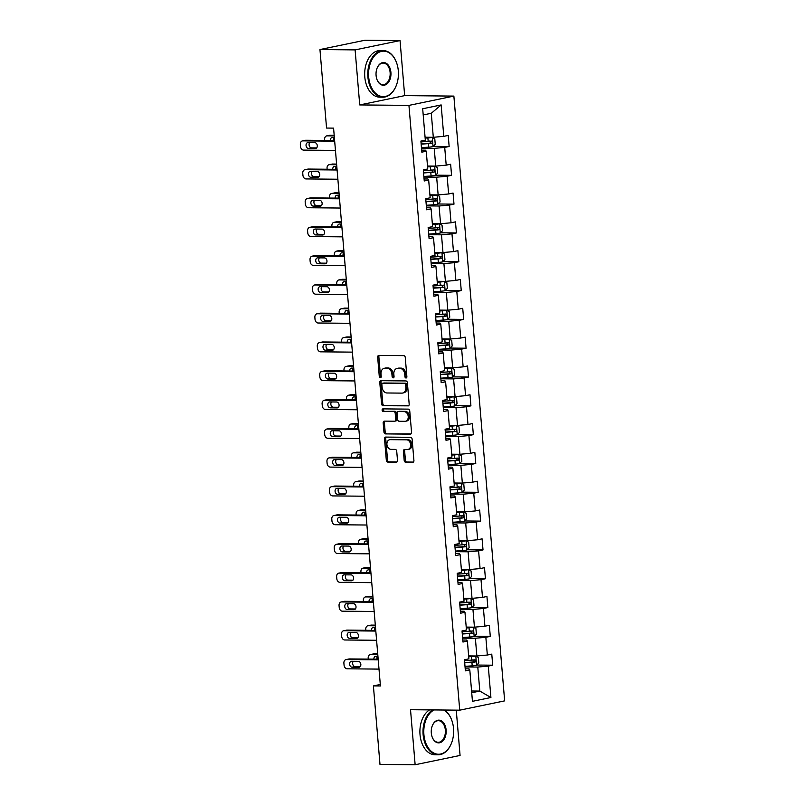 <?xml version="1.0" encoding="UTF-8"?>
<svg xmlns="http://www.w3.org/2000/svg" width="805" height="805" viewBox="0 0 805 805"><rect width="100%" height="100%" fill="white"/><g stroke="black" fill="none" stroke-linecap="round" stroke-linejoin="round"><path stroke-width="1.21" d="M406.022 377.988A1.278 0.956 -101.7 0 0 406.877 376.73L405.267 357.46A1.831 1.369 -101.7 0 0 403.728 355.639L378.893 355.397A1.831 1.369 -101.7 0 0 377.666 357.199L379.276 376.458A1.278 0.956 -101.7 0 0 381.208 376.478L381.007 373.993A5.856 4.367 -101.7 0 1 384.237 368.298A5.856 4.367 -101.7 0 1 384.931 368.227L387.004 368.247A5.856 4.367 -101.7 0 1 391.904 374.094L392.116 376.589A1.278 0.956 -101.7 0 0 394.048 376.599L393.836 374.114A5.856 4.367 -101.7 0 1 397.066 368.418A5.856 4.367 -101.7 0 1 397.771 368.348L399.833 368.368A5.856 4.367 -101.7 0 1 404.734 374.214L404.945 376.71A1.278 0.956 -101.7 0 0 406.022 377.988M404.191 460.45A1.831 1.369 -101.7 0 0 405.72 462.271L412.693 462.342A1.831 1.369 -101.7 0 0 413.921 460.541L412.12 439.148A1.831 1.369 -101.7 0 0 410.59 437.316L385.746 437.085A1.831 1.369 -101.7 0 0 384.518 438.876L386.32 460.279A1.831 1.369 -101.7 0 0 387.849 462.1L396.271 462.181A1.831 1.369 -101.7 0 0 397.499 460.38L396.724 451.223A1.831 1.369 -101.7 0 0 395.195 449.401L391.019 449.361A4.89 3.653 -101.7 0 1 386.964 444.863A4.89 3.653 -101.7 0 1 389.62 439.721A4.89 3.653 -101.7 0 1 390.204 439.661L406.555 439.812A4.89 3.653 -101.7 0 1 410.61 444.31A4.89 3.653 -101.7 0 1 407.954 449.462A4.89 3.653 -101.7 0 1 407.37 449.512L404.643 449.492A1.831 1.369 -101.7 0 0 403.416 451.293L404.191 460.45L405.408 460.198A1.831 1.369 -101.7 0 0 406.938 462.02L413.388 462.08M410.52 709.708L415.139 764.75L379.99 764.418L373.399 685.91L380.423 685.981L333.582 128.126L326.558 128.055L319.957 49.548L355.106 49.89L359.734 104.932L408.94 105.395L459.725 710.171L410.52 709.708M407.954 405.951A1.831 1.369 -101.7 0 0 409.182 404.15L407.39 382.757A1.831 1.369 -101.7 0 0 405.851 380.926L381.017 380.695A1.831 1.369 -101.7 0 0 379.789 382.496L381.58 403.889A1.831 1.369 -101.7 0 0 383.12 405.71L408.387 405.861M409.755 410.952L411.546 432.345A1.831 1.369 -101.7 0 1 410.319 434.147L385.484 433.905A1.831 1.369 -101.7 0 1 383.955 432.084L383.18 422.927A1.831 1.369 -101.7 0 1 384.408 421.126L394.48 421.216A1.831 1.369 -101.7 0 0 395.708 419.425L395.205 413.347A1.831 1.369 -101.7 0 0 393.665 411.516L383.18 411.425A1.278 0.956 -101.7 0 1 382.969 408.88L408.226 409.121A1.831 1.369 -101.7 0 1 409.755 410.952M408.94 105.395L453.869 96.097L504.655 700.873L459.725 710.171M476.791 665.041L492.7 665.192L491.775 654.113L487.337 655.029L485.848 637.298L490.285 636.373L489.349 625.294L484.922 626.21L483.433 608.479L487.86 607.564L486.934 596.475L482.497 597.401L481.008 579.66L485.445 578.745L484.509 567.666L480.082 568.582L478.593 550.851L483.02 549.926L482.094 538.847L477.657 539.763L476.168 522.032L480.605 521.117L479.669 510.028L475.242 510.944L473.753 493.213L478.19 492.298L477.254 481.209L472.827 482.135L471.338 464.394L475.765 463.479L474.839 452.4L470.402 453.316L468.913 435.586L473.35 434.66L472.414 423.581L467.987 424.497L466.498 406.767L470.925 405.851L469.999 394.762L465.562 395.678L464.072 377.948L468.51 377.032L467.574 365.953L463.147 366.869L461.657 349.129L466.085 348.213L465.159 337.134L460.722 338.05L459.232 320.32L463.67 319.394L462.734 308.315L458.307 309.231L456.817 291.501L461.245 290.585L460.319 279.496L455.882 280.422L454.392 262.682L458.83 261.766L457.894 250.687L453.467 251.603L451.977 233.873L456.405 232.947L455.479 221.868L451.042 222.784L449.552 205.054L453.99 204.138L453.054 193.049L448.627 193.965L447.137 176.235L451.565 175.319L450.639 164.23L446.201 165.156L444.712 147.416L449.15 146.5L448.214 135.421L443.786 136.337L441.15 104.932L422.685 108.756L425.322 140.161L420.894 141.076L421.82 152.155L426.258 151.239L425.493 150.183L421.659 150.143M492.7 665.192L488.273 666.107L490.909 697.512L472.444 701.336L469.808 669.931L465.381 670.847L464.445 659.768L468.882 658.852L467.393 641.112L462.956 642.038L462.03 630.949L466.457 630.033L464.968 612.303L460.541 613.219L459.605 602.13L464.042 601.214L462.553 583.484L458.115 584.4L457.19 573.321L461.617 572.405L460.128 554.665L455.7 555.581L454.765 544.502L459.202 543.586L457.713 525.856L453.275 526.772L452.35 515.683L456.787 514.767L455.298 497.037L450.86 497.953L449.935 486.874L454.362 485.948L452.873 468.218L448.445 469.134L447.51 458.055L451.947 457.139L450.458 439.399L446.02 440.325L445.095 429.236L449.522 428.32L448.033 410.59L443.605 411.506L442.67 400.417L447.107 399.501L445.618 381.771L441.18 382.687L440.255 371.608L444.682 370.682L443.193 352.952L438.765 353.868L437.829 342.789L442.267 341.873L440.778 324.133L436.34 325.059L435.414 313.97L439.842 313.054L438.353 295.324L433.925 296.24L432.989 285.151L437.427 284.235L435.938 266.505L431.5 267.421L430.574 256.342L435.002 255.427L433.513 237.686L429.085 238.602L428.149 227.523L432.587 226.608L431.098 208.877L426.66 209.793L425.734 198.704L430.162 197.789L428.673 180.058L424.245 180.974L423.309 169.895L427.747 168.97L426.258 151.239M462.634 638.124L475.373 638.244L476.862 655.984L468.631 655.904M462.795 640.025L466.628 640.056L467.393 641.112M476.862 655.984L487.337 655.029M475.373 638.244L485.848 637.298M460.208 609.315L472.948 609.435L474.437 627.165L466.216 627.085M460.369 611.206L464.203 611.237L464.968 612.303M474.437 627.165L484.922 626.21M472.948 609.435L483.433 608.479M457.793 580.496L470.533 580.616L472.022 598.346L463.791 598.266M457.954 582.387L461.788 582.428L462.553 583.484M472.022 598.346L482.497 597.401M470.533 580.616L481.008 579.66M455.368 551.677L468.108 551.797L469.597 569.527L461.376 569.457M455.529 553.568L459.363 553.609L460.128 554.665M469.597 569.527L480.082 568.582M468.108 551.797L478.593 550.851M452.953 522.858L465.693 522.978L467.182 540.719L458.951 540.638M453.114 524.759L456.948 524.79L457.713 525.856M467.182 540.719L477.657 539.763M465.693 522.978L476.168 522.032M450.528 494.049L463.267 494.169L464.757 511.9L456.536 511.819M450.689 495.94L454.523 495.981L455.298 497.037M464.757 511.9L475.242 510.944M463.267 494.169L473.753 493.213M448.113 465.23L460.852 465.35L462.342 483.081L454.111 483M448.274 467.121L452.108 467.162L452.873 468.218M462.342 483.081L472.827 482.135M460.852 465.35L471.338 464.394M445.688 436.411L458.427 436.531L459.917 454.272L451.696 454.191M445.849 438.302L449.683 438.343L450.458 439.399M459.917 454.272L470.402 453.316M458.427 436.531L468.913 435.586M443.273 407.592L456.012 407.712L457.502 425.453L449.281 425.372M443.434 409.493L447.268 409.524L448.033 410.59M457.502 425.453L467.987 424.497M456.012 407.712L466.498 406.767M440.858 378.783L453.587 378.903L455.077 396.634L446.856 396.553M441.009 380.674L444.853 380.715L445.618 381.771M455.077 396.634L465.562 395.678M453.587 378.903L464.072 377.948M438.433 349.964L451.172 350.084L452.662 367.815L444.441 367.744M438.594 351.855L442.428 351.896L443.193 352.952M452.662 367.815L463.147 366.869M451.172 350.084L461.657 349.129M436.018 321.145L448.757 321.265L450.247 339.006L442.015 338.925M436.169 323.047L440.013 323.077L440.778 324.133M450.247 339.006L460.722 338.05M448.757 321.265L459.232 320.32M433.593 292.336L446.332 292.457L447.822 310.187L439.6 310.106M433.754 294.228L437.588 294.258L438.353 295.324M447.822 310.187L458.307 309.231M446.332 292.457L456.817 291.501M431.178 263.517L443.917 263.638L445.407 281.368L437.175 281.287M431.329 265.409L435.173 265.449L435.938 266.505M445.407 281.368L455.882 280.422M443.917 263.638L454.392 262.682M428.753 234.698L441.492 234.819L442.981 252.549L434.76 252.478M428.914 236.59L432.748 236.63L433.513 237.686M442.981 252.549L453.467 251.603M441.492 234.819L451.977 233.873M426.338 205.879L439.077 206L440.566 223.74L432.335 223.659M426.489 207.781L430.333 207.811L431.098 208.877M440.566 223.74L451.042 222.784M439.077 206L449.552 205.054M423.913 177.07L436.652 177.191L438.141 194.921L429.92 194.84M424.074 178.962L427.908 179.002L428.673 180.058M438.141 194.921L448.627 193.965M436.652 177.191L447.137 176.235M421.498 148.251L434.237 148.372L435.726 166.102L427.495 166.021M435.726 166.102L446.201 165.156M434.237 148.372L444.712 147.416M441.15 104.932L431.289 113.274L433.301 137.293L425.08 137.212M433.301 137.293L443.786 136.337M359.734 104.932L404.663 95.634L400.045 40.582L355.106 49.89M400.045 40.582L364.896 40.25L319.957 49.548M415.139 764.75L460.068 755.452L456.264 710.141M404.663 95.634L453.869 96.097M380.302 684.481L373.399 685.91M431.289 113.274L423.209 114.944M471.579 691.002L479.81 691.072L477.788 667.063L465.049 666.942M471.73 692.753L479.81 691.072L490.909 697.512M465.21 668.834L469.043 668.875L469.808 669.931M477.788 667.063L488.273 666.107M433.231 146.349L449.15 146.5M435.656 175.168L451.565 175.319M438.071 203.987L453.99 204.138M440.496 232.796L456.405 232.947M442.911 261.615L458.83 261.766M445.336 290.434L461.245 290.585M447.751 319.243L463.67 319.394M450.176 348.062L466.085 348.213M452.591 376.881L468.51 377.032M455.016 405.7L470.925 405.851M457.431 434.509L473.35 434.66M459.856 463.328L475.765 463.479M462.271 492.147L478.19 492.298M464.696 520.966L480.605 521.117M467.111 549.775L483.02 549.926M469.526 578.594L485.445 578.745M471.951 607.413L487.86 607.564M474.366 636.222L490.285 636.373M406.716 377.545A1.278 0.956 -101.7 0 1 406.163 376.458L405.951 373.963A5.856 4.367 -101.7 0 0 401.051 368.116L399.833 368.368M397.066 368.418L398.284 368.167A5.856 4.367 -101.7 0 1 398.978 368.096L401.051 368.116M384.237 368.298L385.444 368.046A5.856 4.367 -101.7 0 1 386.148 367.976L388.211 367.996A5.856 4.367 -101.7 0 1 393.122 373.842L393.333 376.338A1.278 0.956 -101.7 0 0 393.887 377.424M379.407 355.408A1.831 1.369 -101.7 0 0 378.873 356.947L380.493 376.217A1.278 0.956 -101.7 0 0 381.047 377.303M381.53 380.695A1.831 1.369 -101.7 0 0 380.996 382.244L382.798 403.637A1.831 1.369 -101.7 0 0 384.327 405.458L408.648 405.69M405.619 384.73A1.278 0.956 -101.7 0 0 404.553 383.452L382.747 383.24A1.278 0.956 -101.7 0 0 381.882 384.508L382.103 387.135A5.856 4.367 -101.7 0 0 387.014 392.981L401.916 393.122A5.856 4.367 -101.7 0 0 402.611 393.051A5.856 4.367 -101.7 0 0 405.841 387.356L405.619 384.73L406.837 384.478A1.278 0.956 -101.7 0 0 405.76 383.2L404.553 383.452M383.663 383.059A1.278 0.956 -101.7 0 1 383.955 382.989L405.76 383.2M402.611 393.051L403.828 392.8A5.856 4.367 -101.7 0 0 407.058 387.104L405.841 387.356M406.837 384.478L407.058 387.104M411.013 433.885L385.484 433.905M384.931 421.126A1.831 1.369 -101.7 0 0 384.398 422.675L385.162 431.832A1.831 1.369 -101.7 0 0 386.702 433.654M395.698 420.965A1.831 1.369 -101.7 0 0 396.925 419.174L396.412 413.096A1.831 1.369 -101.7 0 0 394.883 411.264L383.18 411.425M383.613 408.89A1.278 0.956 -101.7 0 0 384.398 411.174M404.935 421.317A4.89 3.653 -101.7 0 0 405.519 421.267A4.89 3.653 -101.7 0 0 408.175 416.115A4.89 3.653 -101.7 0 0 404.12 411.617L398.364 411.566A1.831 1.369 -101.7 0 0 397.137 413.368L397.64 419.435A1.831 1.369 -101.7 0 0 399.179 421.267L404.935 421.317M405.519 421.267L406.736 421.015A4.89 3.653 -101.7 0 0 409.393 415.863A4.89 3.653 -101.7 0 0 405.338 411.365L404.12 411.617M399.149 411.405A1.831 1.369 -101.7 0 1 399.572 411.315L405.338 411.365M405.167 449.492A1.831 1.369 -101.7 0 0 404.633 451.042L405.408 460.198M407.954 449.462L409.171 449.21A4.89 3.653 -101.7 0 0 411.828 444.058A4.89 3.653 -101.7 0 0 407.773 439.56L406.555 439.812M389.62 439.721L390.838 439.47A4.89 3.653 -101.7 0 1 391.421 439.409L407.773 439.56M386.269 437.085A1.831 1.369 -101.7 0 0 385.736 438.624L387.537 460.027A1.831 1.369 -101.7 0 0 389.067 461.849L396.966 461.929M421.448 147.647L428.663 147.154A4.941 0.523 175.2 0 0 432.969 146.621L435.243 144.276L434.781 138.732L432.194 137.383A4.941 0.523 175.2 0 1 427.888 137.917L425.151 138.098M432.194 137.383L425.131 137.846M334.186 135.26L330.171 135.22A3.733 2.787 78.3 0 0 329.728 135.26L326.689 135.894A3.733 2.787 -101.7 0 0 324.636 139.517L324.707 140.422M326.689 135.894A3.733 2.787 -101.7 0 1 327.132 135.844L334.236 135.914M334.015 137.575A2.979 2.224 -101.7 0 0 333.481 140.513M421.146 144.135L428.361 143.642A4.941 0.523 -4.8 0 0 431.591 143.3C432.698 142.364 432.637 141.63 431.41 141.086A4.941 0.523 175.2 0 1 428.18 141.418L420.965 141.922M429.387 141.066C430.856 141.61 430.917 142.354 429.568 143.28L421.126 143.874M334.377 137.575L332.334 137.554A2.979 2.224 -101.7 0 0 331.982 137.595A2.979 2.224 -101.7 0 0 330.332 140.483M335.454 150.414L303.616 150.112A3.733 2.787 -101.7 0 1 300.496 146.389L300.346 144.548A3.733 2.787 -101.7 0 1 302.398 140.915A3.733 2.787 -101.7 0 1 302.841 140.875L334.679 141.177M334.628 140.523L305.88 140.251L302.841 140.875M308.546 148.502A2.979 2.224 78.3 0 1 306.071 145.755A2.979 2.224 78.3 0 1 307.691 142.626A2.979 2.224 78.3 0 1 308.043 142.586L314.795 142.646A2.979 2.224 78.3 0 1 317.261 145.393A2.979 2.224 78.3 0 1 315.651 148.523A2.979 2.224 78.3 0 1 315.288 148.563L308.546 148.502L311.575 147.868A2.979 2.224 78.3 0 1 309.291 145.876A2.979 2.224 78.3 0 1 309.724 142.606M316.647 147.919L311.575 147.868M302.398 140.915L305.437 140.291A3.733 2.787 78.3 0 1 305.88 140.251M398.314 70.83A22.741 14.933 90.5 0 0 396.603 62.84A22.741 14.933 90.5 0 0 378.893 52.325A22.741 14.933 90.5 0 0 368.68 76.968A22.741 14.933 90.5 0 0 380.513 96.218A22.741 14.933 90.5 0 0 396.392 85.209A22.741 14.933 90.5 0 0 398.314 70.83M396.342 85.34A23.305 15.305 -89.5 0 1 396.291 85.481A23.305 15.305 -89.5 0 1 382.848 97.194A23.305 15.305 -89.5 0 1 367.895 77.039A23.305 15.305 -89.5 0 1 383.291 50.594A23.305 15.305 -89.5 0 1 396.503 62.559A23.305 15.305 -89.5 0 1 396.553 62.699M390.908 72.37A11.371 7.466 -89.5 0 1 385.796 84.686A11.371 7.466 -89.5 0 1 376.941 79.433A11.371 7.466 -89.5 0 1 376.086 75.428A11.371 7.466 -89.5 0 1 377.042 68.244A11.371 7.466 -89.5 0 1 384.981 62.74A11.371 7.466 -89.5 0 1 390.908 72.37M376.891 79.293A10.817 7.104 90.5 0 0 382.969 84.706A10.817 7.104 90.5 0 0 390.113 72.44A10.817 7.104 90.5 0 0 383.18 63.082A10.817 7.104 90.5 0 0 376.992 68.385M382.848 97.194L379.759 97.164A23.305 15.305 -89.5 0 1 364.796 77.008A23.305 15.305 -89.5 0 1 380.202 50.564L383.291 50.594M434.106 709.93A22.741 14.933 90.5 0 0 423.903 734.573A22.741 14.933 90.5 0 0 435.736 753.822A22.741 14.933 90.5 0 0 451.615 742.814A22.741 14.933 90.5 0 0 453.527 728.434A22.741 14.933 90.5 0 0 451.826 720.445A22.741 14.933 90.5 0 0 443.736 710.02M451.565 742.945A23.305 15.305 -89.5 0 1 451.504 743.085A23.305 15.305 -89.5 0 1 438.071 754.798A23.305 15.305 -89.5 0 1 423.118 734.643A23.305 15.305 -89.5 0 1 432.637 709.909M444.36 710.02A23.305 15.305 -89.5 0 1 451.726 720.163A23.305 15.305 -89.5 0 1 451.776 720.304M446.121 729.964A11.371 7.466 -89.5 0 1 441.019 742.291A11.371 7.466 -89.5 0 1 432.164 737.028A11.371 7.466 -89.5 0 1 431.309 733.033A11.371 7.466 -89.5 0 1 432.265 725.848A11.371 7.466 -89.5 0 1 440.204 720.344A11.371 7.466 -89.5 0 1 446.121 729.964M432.114 736.887A10.817 7.104 90.5 0 0 438.192 742.311A10.817 7.104 90.5 0 0 445.336 730.034A10.817 7.104 90.5 0 0 438.393 720.686A10.817 7.104 90.5 0 0 432.215 725.989M438.071 754.798L434.982 754.768A23.305 15.305 -89.5 0 1 420.019 734.613A23.305 15.305 -89.5 0 1 429.548 709.889M423.863 176.466L431.078 175.963A4.941 0.523 175.2 0 0 435.394 175.44L437.668 173.085L437.196 167.551L434.62 166.202A4.941 0.523 175.2 0 1 430.303 166.726L427.576 166.917M434.62 166.202L427.556 166.655M336.601 164.079L332.586 164.039A3.733 2.787 78.3 0 0 332.143 164.079L329.104 164.703A3.733 2.787 -101.7 0 0 327.051 168.336L327.132 169.241M329.104 164.703A3.733 2.787 -101.7 0 1 329.557 164.663L336.661 164.733M336.43 166.394A2.979 2.224 -101.7 0 0 335.896 169.322M423.571 172.954L430.786 172.451A4.941 0.523 -4.8 0 0 434.016 172.119C435.113 171.183 435.052 170.449 433.825 169.895A4.941 0.523 175.2 0 1 430.595 170.237L423.38 170.741M431.802 169.875C433.271 170.429 433.342 171.173 431.993 172.099L423.551 172.693M336.802 166.394L334.749 166.373A2.979 2.224 -101.7 0 0 334.397 166.414A2.979 2.224 -101.7 0 0 332.747 169.292M426.288 205.275L433.503 204.782A4.941 0.523 175.2 0 0 437.809 204.249L440.083 201.904L439.621 196.36L437.035 195.021A4.941 0.523 175.2 0 1 432.728 195.545L429.991 195.736M437.035 195.021L429.971 195.474M339.026 192.888L335.011 192.848A3.733 2.787 78.3 0 0 334.558 192.898L331.529 193.522A3.733 2.787 -101.7 0 0 329.466 197.144L329.547 198.06M331.529 193.522A3.733 2.787 -101.7 0 1 331.972 193.482L339.076 193.552M338.855 195.213A2.979 2.224 -101.7 0 0 338.321 198.141M425.986 201.773L433.201 201.27A4.941 0.523 -4.8 0 0 436.431 200.928C437.538 200.002 437.477 199.258 436.25 198.714A4.941 0.523 175.2 0 1 433.02 199.056L425.805 199.549M434.227 198.694C435.696 199.248 435.757 199.982 434.408 200.908L425.966 201.512M339.217 195.213L337.174 195.192A2.979 2.224 -101.7 0 0 336.812 195.223A2.979 2.224 -101.7 0 0 335.172 198.111M337.879 179.233L306.041 178.931A3.733 2.787 -101.7 0 1 302.922 175.208L302.761 173.357A3.733 2.787 -101.7 0 1 304.823 169.734A3.733 2.787 -101.7 0 1 305.266 169.694L337.104 169.996M337.043 169.342L308.305 169.06L305.266 169.694M310.961 177.311A2.979 2.224 78.3 0 1 308.486 174.574A2.979 2.224 78.3 0 1 310.106 171.435A2.979 2.224 78.3 0 1 310.468 171.405L317.21 171.465A2.979 2.224 78.3 0 1 319.686 174.202A2.979 2.224 78.3 0 1 318.066 177.342A2.979 2.224 78.3 0 1 317.713 177.382L310.961 177.311L314 176.687A2.979 2.224 78.3 0 1 311.716 174.695A2.979 2.224 78.3 0 1 312.139 171.415M319.072 176.738L314 176.687M304.823 169.734L307.852 169.11A3.733 2.787 78.3 0 1 308.305 169.06M340.294 208.042L308.456 207.74A3.733 2.787 -101.7 0 1 305.337 204.027L305.186 202.176A3.733 2.787 -101.7 0 1 307.238 198.553A3.733 2.787 -101.7 0 1 307.681 198.513L339.519 198.815M339.469 198.151L310.72 197.879L307.681 198.513M313.376 206.13A2.979 2.224 78.3 0 1 310.911 203.393A2.979 2.224 78.3 0 1 312.531 200.254A2.979 2.224 78.3 0 1 312.883 200.224L319.635 200.284A2.979 2.224 78.3 0 1 322.101 203.021A2.979 2.224 78.3 0 1 320.491 206.161A2.979 2.224 78.3 0 1 320.128 206.191L313.376 206.13L316.415 205.506A2.979 2.224 78.3 0 1 314.131 203.514A2.979 2.224 78.3 0 1 314.564 200.234M321.487 205.547L316.415 205.506M307.238 198.553L310.277 197.919A3.733 2.787 78.3 0 1 310.72 197.879M428.703 234.094L435.918 233.601A4.941 0.523 175.2 0 0 440.234 233.068L442.509 230.723L442.036 225.179L439.46 223.83A4.941 0.523 175.2 0 1 435.143 224.364L432.416 224.555M439.46 223.83L432.386 224.293M341.441 221.707L337.426 221.667A3.733 2.787 78.3 0 0 336.983 221.707L333.944 222.341A3.733 2.787 -101.7 0 0 331.891 225.964L331.972 226.879M333.944 222.341A3.733 2.787 -101.7 0 1 334.397 222.301L341.501 222.361M341.27 224.021A2.979 2.224 -101.7 0 0 340.736 226.96M428.411 230.582L435.626 230.089A4.941 0.523 -4.8 0 0 438.856 229.747C439.953 228.821 439.892 228.077 438.665 227.533A4.941 0.523 175.2 0 1 435.435 227.875L428.22 228.368M436.642 227.513C438.111 228.067 438.172 228.801 436.833 229.727L428.391 230.331M341.632 224.031L339.589 224.011A2.979 2.224 -101.7 0 0 339.237 224.042A2.979 2.224 -101.7 0 0 337.587 226.93M431.128 262.913L438.343 262.41A4.941 0.523 175.2 0 0 442.649 261.887L444.924 259.532L444.461 253.998L441.875 252.649A4.941 0.523 175.2 0 1 437.568 253.183L434.831 253.364M441.875 252.649L434.811 253.112M343.866 250.526L339.851 250.486A3.733 2.787 78.3 0 0 339.398 250.526L336.369 251.16A3.733 2.787 -101.7 0 0 334.306 254.782L334.387 255.688M336.369 251.16A3.733 2.787 -101.7 0 1 336.812 251.11L343.916 251.18M343.685 252.84A2.979 2.224 -101.7 0 0 343.151 255.779M430.826 259.401L438.041 258.908A4.941 0.523 -4.8 0 0 441.271 258.566C442.378 257.63 442.317 256.896 441.09 256.342A4.941 0.523 175.2 0 1 437.86 256.684L430.645 257.187M439.067 256.332C440.536 256.876 440.597 257.62 439.248 258.546L430.806 259.14M344.057 252.84L342.014 252.82A2.979 2.224 -101.7 0 0 341.652 252.861A2.979 2.224 -101.7 0 0 340.012 255.749M433.543 291.732L440.758 291.229A4.941 0.523 175.2 0 0 445.074 290.706L447.349 288.351L446.876 282.807L444.3 281.468A4.941 0.523 175.2 0 1 439.983 281.992L437.256 282.183M444.3 281.468L437.226 281.921M346.281 279.335L342.266 279.305A3.733 2.787 78.3 0 0 341.823 279.345L338.784 279.969A3.733 2.787 -101.7 0 0 336.732 283.601L336.802 284.507M338.784 279.969A3.733 2.787 -101.7 0 1 339.227 279.929L346.341 279.999M346.11 281.659A2.979 2.224 -101.7 0 0 345.576 284.588M433.251 288.22L440.466 287.717A4.941 0.523 -4.8 0 0 443.696 287.375C444.793 286.449 444.732 285.715 443.505 285.161A4.941 0.523 175.2 0 1 440.275 285.503L433.06 285.996M441.482 285.141C442.951 285.695 443.012 286.429 441.673 287.365L433.231 287.959M346.472 281.659L344.429 281.639A2.979 2.224 -101.7 0 0 344.077 281.68A2.979 2.224 -101.7 0 0 342.427 284.557M342.719 236.861L310.881 236.559A3.733 2.787 -101.7 0 1 307.762 232.836L307.601 230.995A3.733 2.787 -101.7 0 1 309.653 227.372A3.733 2.787 -101.7 0 1 310.106 227.322L341.944 227.624M341.884 226.97L313.135 226.698L310.106 227.322M315.801 234.949A2.979 2.224 78.3 0 1 313.326 232.202A2.979 2.224 78.3 0 1 314.946 229.073A2.979 2.224 78.3 0 1 315.308 229.033L322.05 229.103A2.979 2.224 78.3 0 1 324.526 231.84A2.979 2.224 78.3 0 1 322.906 234.98A2.979 2.224 78.3 0 1 322.553 235.01L315.801 234.949L318.84 234.315A2.979 2.224 78.3 0 1 316.546 232.333A2.979 2.224 78.3 0 1 316.979 229.053M323.912 234.366L318.84 234.315M309.653 227.372L312.692 226.738A3.733 2.787 78.3 0 1 313.135 226.698M345.134 265.68L313.296 265.378A3.733 2.787 -101.7 0 1 310.177 261.655L310.026 259.814A3.733 2.787 -101.7 0 1 312.078 256.181A3.733 2.787 -101.7 0 1 312.521 256.141L344.359 256.443M344.299 255.789L315.56 255.517L312.521 256.141M318.217 263.758A2.979 2.224 78.3 0 1 315.751 261.021A2.979 2.224 78.3 0 1 317.371 257.882A2.979 2.224 78.3 0 1 317.723 257.852L324.475 257.912A2.979 2.224 78.3 0 1 326.941 260.659A2.979 2.224 78.3 0 1 325.331 263.788A2.979 2.224 78.3 0 1 324.968 263.829L318.217 263.758L321.255 263.134A2.979 2.224 78.3 0 1 318.971 261.142A2.979 2.224 78.3 0 1 319.404 257.872M326.327 263.185L321.255 263.134M312.078 256.181L315.117 255.557A3.733 2.787 78.3 0 1 315.56 255.517M347.559 294.499L315.721 294.197A3.733 2.787 -101.7 0 1 312.602 290.474L312.441 288.623A3.733 2.787 -101.7 0 1 314.493 285A3.733 2.787 -101.7 0 1 314.946 284.96L346.774 285.262M346.724 284.598L317.975 284.326L314.946 284.96M320.642 292.577A2.979 2.224 78.3 0 1 318.166 289.84A2.979 2.224 78.3 0 1 319.786 286.701A2.979 2.224 78.3 0 1 320.149 286.671L326.89 286.731A2.979 2.224 78.3 0 1 329.366 289.468A2.979 2.224 78.3 0 1 327.746 292.607A2.979 2.224 78.3 0 1 327.394 292.648L320.642 292.577L323.68 291.953A2.979 2.224 78.3 0 1 321.386 289.961A2.979 2.224 78.3 0 1 321.819 286.681M328.752 292.004L323.68 291.953M314.493 285L317.532 284.376A3.733 2.787 78.3 0 1 317.975 284.326M349.974 323.308L318.136 323.006A3.733 2.787 -101.7 0 1 315.017 319.293L314.866 317.442A3.733 2.787 -101.7 0 1 316.918 313.819A3.733 2.787 -101.7 0 1 317.361 313.769L349.199 314.081M349.139 313.417L320.4 313.145L317.361 313.769M323.057 321.396A2.979 2.224 78.3 0 1 320.591 318.659A2.979 2.224 78.3 0 1 322.211 315.52A2.979 2.224 78.3 0 1 322.564 315.48L329.315 315.55A2.979 2.224 78.3 0 1 331.781 318.287A2.979 2.224 78.3 0 1 330.161 321.426A2.979 2.224 78.3 0 1 329.809 321.457L323.057 321.396L326.095 320.762A2.979 2.224 78.3 0 1 323.811 318.78A2.979 2.224 78.3 0 1 324.244 315.5M331.167 320.813L326.095 320.762M316.918 313.819L319.957 313.185A3.733 2.787 78.3 0 1 320.4 313.145M352.389 352.127L320.561 351.825A3.733 2.787 -101.7 0 1 317.432 348.102L317.281 346.261A3.733 2.787 -101.7 0 1 319.333 342.638A3.733 2.787 -101.7 0 1 319.786 342.588L351.614 342.89M351.564 342.236L322.815 341.964L319.786 342.588M325.482 350.215A2.979 2.224 78.3 0 1 323.006 347.468A2.979 2.224 78.3 0 1 324.626 344.339A2.979 2.224 78.3 0 1 324.989 344.299L331.73 344.369A2.979 2.224 78.3 0 1 334.206 347.106A2.979 2.224 78.3 0 1 332.586 350.245A2.979 2.224 78.3 0 1 332.234 350.276L325.482 350.215L328.521 349.581A2.979 2.224 78.3 0 1 326.226 347.589A2.979 2.224 78.3 0 1 326.659 344.319M333.592 349.632L328.521 349.581M319.333 342.638L322.372 342.004A3.733 2.787 78.3 0 1 322.815 341.964M354.814 380.946L322.976 380.644A3.733 2.787 -101.7 0 1 319.857 376.921L319.706 375.07A3.733 2.787 -101.7 0 1 321.759 371.447A3.733 2.787 -101.7 0 1 322.201 371.407L354.039 371.709M353.979 371.055L325.24 370.773L322.201 371.407M327.897 379.024A2.979 2.224 78.3 0 1 325.431 376.287A2.979 2.224 78.3 0 1 327.051 373.148A2.979 2.224 78.3 0 1 327.404 373.118L334.156 373.178A2.979 2.224 78.3 0 1 336.621 375.925A2.979 2.224 78.3 0 1 335.001 379.054A2.979 2.224 78.3 0 1 334.649 379.095L327.897 379.024L330.936 378.4A2.979 2.224 78.3 0 1 328.651 376.408A2.979 2.224 78.3 0 1 329.084 373.138M336.007 378.451L330.936 378.4M321.759 371.447L324.797 370.823A3.733 2.787 78.3 0 1 325.24 370.773M357.229 409.765L325.401 409.463A3.733 2.787 -101.7 0 1 322.272 405.74L322.121 403.889A3.733 2.787 -101.7 0 1 324.174 400.266A3.733 2.787 -101.7 0 1 324.626 400.226L356.454 400.528M356.404 399.864L327.655 399.592L324.626 400.226M330.322 407.843A2.979 2.224 78.3 0 1 327.846 405.106A2.979 2.224 78.3 0 1 329.466 401.967A2.979 2.224 78.3 0 1 329.819 401.937L336.571 401.997A2.979 2.224 78.3 0 1 339.046 404.734A2.979 2.224 78.3 0 1 337.426 407.873A2.979 2.224 78.3 0 1 337.064 407.904L330.322 407.843L333.361 407.219A2.979 2.224 78.3 0 1 331.066 405.227A2.979 2.224 78.3 0 1 331.499 401.947M338.432 407.26L333.361 407.219M324.174 400.266L327.212 399.642A3.733 2.787 78.3 0 1 327.655 399.592M359.654 438.574L327.816 438.272A3.733 2.787 -101.7 0 1 324.697 434.549L324.536 432.708A3.733 2.787 -101.7 0 1 326.599 429.085A3.733 2.787 -101.7 0 1 327.041 429.035L358.879 429.337M358.819 428.683L330.08 428.411L327.041 429.035M332.737 436.662A2.979 2.224 78.3 0 1 330.271 433.925A2.979 2.224 78.3 0 1 331.891 430.786A2.979 2.224 78.3 0 1 332.244 430.745L338.996 430.816A2.979 2.224 78.3 0 1 341.461 433.553A2.979 2.224 78.3 0 1 339.841 436.692A2.979 2.224 78.3 0 1 339.489 436.723L332.737 436.662L335.776 436.028A2.979 2.224 78.3 0 1 333.491 434.046A2.979 2.224 78.3 0 1 333.924 430.766M340.847 436.079L335.776 436.028M326.599 429.085L329.637 428.451A3.733 2.787 78.3 0 1 330.08 428.411M362.069 467.393L330.241 467.091A3.733 2.787 -101.7 0 1 327.112 463.368L326.961 461.527A3.733 2.787 -101.7 0 1 329.014 457.894A3.733 2.787 -101.7 0 1 329.466 457.854L361.294 458.156M361.244 457.502L332.495 457.23L329.466 457.854M335.162 465.481A2.979 2.224 78.3 0 1 332.686 462.734A2.979 2.224 78.3 0 1 334.306 459.605A2.979 2.224 78.3 0 1 334.659 459.564L341.411 459.625A2.979 2.224 78.3 0 1 343.886 462.372A2.979 2.224 78.3 0 1 342.266 465.501A2.979 2.224 78.3 0 1 341.904 465.542L335.162 465.481L338.191 464.847A2.979 2.224 78.3 0 1 335.906 462.855A2.979 2.224 78.3 0 1 336.339 459.585M343.272 464.898L338.191 464.847M329.014 457.894L332.052 457.27A3.733 2.787 78.3 0 1 332.495 457.23M364.494 496.212L332.656 495.91A3.733 2.787 -101.7 0 1 329.537 492.187L329.376 490.336A3.733 2.787 -101.7 0 1 331.439 486.713A3.733 2.787 -101.7 0 1 331.881 486.673L363.719 486.975M363.659 486.321L334.92 486.039L331.881 486.673M337.577 494.29A2.979 2.224 78.3 0 1 335.111 491.553A2.979 2.224 78.3 0 1 336.721 488.414A2.979 2.224 78.3 0 1 337.084 488.383L343.836 488.444A2.979 2.224 78.3 0 1 346.301 491.181A2.979 2.224 78.3 0 1 344.681 494.32A2.979 2.224 78.3 0 1 344.329 494.361L337.577 494.29L340.616 493.666A2.979 2.224 78.3 0 1 338.331 491.674A2.979 2.224 78.3 0 1 338.754 488.394M345.687 493.717L340.616 493.666M331.439 486.713L334.467 486.089A3.733 2.787 78.3 0 1 334.92 486.039M366.909 525.021L335.081 524.719A3.733 2.787 -101.7 0 1 331.952 521.006L331.801 519.155A3.733 2.787 -101.7 0 1 333.854 515.532A3.733 2.787 -101.7 0 1 334.306 515.492L366.134 515.794M366.084 515.13L337.335 514.858L334.306 515.492M340.002 523.109A2.979 2.224 78.3 0 1 337.526 520.372A2.979 2.224 78.3 0 1 339.147 517.233A2.979 2.224 78.3 0 1 339.499 517.202L346.251 517.263A2.979 2.224 78.3 0 1 348.726 520A2.979 2.224 78.3 0 1 347.106 523.139A2.979 2.224 78.3 0 1 346.744 523.169L340.002 523.109L343.031 522.485A2.979 2.224 78.3 0 1 340.746 520.493A2.979 2.224 78.3 0 1 341.179 517.213M348.102 522.525L343.031 522.485M333.854 515.532L336.893 514.898A3.733 2.787 78.3 0 1 337.335 514.858M369.334 553.84L337.496 553.538A3.733 2.787 -101.7 0 1 334.377 549.815L334.216 547.974A3.733 2.787 -101.7 0 1 336.279 544.351A3.733 2.787 -101.7 0 1 336.721 544.301L368.559 544.603M368.499 543.949L339.76 543.677L336.721 544.301M342.417 551.928A2.979 2.224 78.3 0 1 339.952 549.181A2.979 2.224 78.3 0 1 341.562 546.052A2.979 2.224 78.3 0 1 341.924 546.011L348.666 546.082A2.979 2.224 78.3 0 1 351.141 548.819A2.979 2.224 78.3 0 1 349.521 551.958A2.979 2.224 78.3 0 1 349.169 551.989L342.417 551.928L345.456 551.294A2.979 2.224 78.3 0 1 343.172 549.312A2.979 2.224 78.3 0 1 343.594 546.032M350.527 551.345L345.456 551.294M336.279 544.351L339.308 543.717A3.733 2.787 78.3 0 1 339.76 543.677M371.749 582.659L339.921 582.357A3.733 2.787 -101.7 0 1 336.792 578.634L336.641 576.793A3.733 2.787 -101.7 0 1 338.694 573.16A3.733 2.787 -101.7 0 1 339.136 573.12L370.974 573.422M370.924 572.768L342.175 572.496L339.136 573.12M344.842 580.737A2.979 2.224 78.3 0 1 342.367 578A2.979 2.224 78.3 0 1 343.987 574.861A2.979 2.224 78.3 0 1 344.339 574.83L351.091 574.891A2.979 2.224 78.3 0 1 353.556 577.638A2.979 2.224 78.3 0 1 351.946 580.767A2.979 2.224 78.3 0 1 351.584 580.808L344.842 580.737L347.871 580.113A2.979 2.224 78.3 0 1 345.587 578.121A2.979 2.224 78.3 0 1 346.019 574.851M352.942 580.163L347.871 580.113M338.694 573.16L341.733 572.536A3.733 2.787 78.3 0 1 342.175 572.496M374.174 611.478L342.336 611.176A3.733 2.787 -101.7 0 1 339.217 607.453L339.056 605.602A3.733 2.787 -101.7 0 1 341.119 601.979A3.733 2.787 -101.7 0 1 341.562 601.939L373.399 602.241M373.339 601.577L344.6 601.305L341.562 601.939M347.257 609.556A2.979 2.224 78.3 0 1 344.792 606.819A2.979 2.224 78.3 0 1 346.402 603.68A2.979 2.224 78.3 0 1 346.764 603.649L353.506 603.71A2.979 2.224 78.3 0 1 355.981 606.447A2.979 2.224 78.3 0 1 354.361 609.586A2.979 2.224 78.3 0 1 354.009 609.627L347.257 609.556L350.296 608.932A2.979 2.224 78.3 0 1 348.012 606.94A2.979 2.224 78.3 0 1 348.434 603.659M355.367 608.983L350.296 608.932M341.119 601.979L344.148 601.355A3.733 2.787 78.3 0 1 344.6 601.305M435.968 320.541L443.183 320.048A4.941 0.523 175.2 0 0 447.489 319.515L449.764 317.17L449.301 311.626L446.715 310.287A4.941 0.523 175.2 0 1 442.408 310.811L439.671 311.002M446.715 310.287L439.651 310.74M348.706 308.154L344.691 308.114A3.733 2.787 78.3 0 0 344.238 308.164L341.209 308.788A3.733 2.787 -101.7 0 0 339.147 312.41L339.227 313.326M341.209 308.788A3.733 2.787 -101.7 0 1 341.652 308.748L348.756 308.818M348.525 310.468A2.979 2.224 -101.7 0 0 347.991 313.407M435.666 317.029L442.881 316.536A4.941 0.523 -4.8 0 0 446.111 316.194C447.218 315.268 447.157 314.524 445.93 313.98A4.941 0.523 175.2 0 1 442.7 314.322L435.485 314.815M443.907 313.96C445.376 314.514 445.437 315.248 444.088 316.174L435.646 316.778M348.897 310.478L346.854 310.458A2.979 2.224 -101.7 0 0 346.492 310.489A2.979 2.224 -101.7 0 0 344.852 313.376M438.383 349.36L445.598 348.867A4.941 0.523 175.2 0 0 449.915 348.334L452.189 345.989L451.716 340.445L449.13 339.096A4.941 0.523 175.2 0 1 444.823 339.63L442.096 339.811M449.13 339.096L442.066 339.559M351.121 336.973L347.106 336.933A3.733 2.787 78.3 0 0 346.663 336.973L343.624 337.607A3.733 2.787 -101.7 0 0 341.572 341.229L341.642 342.145M343.624 337.607A3.733 2.787 -101.7 0 1 344.067 337.567L351.171 337.627M350.95 339.287A2.979 2.224 -101.7 0 0 350.417 342.226M438.091 345.848L445.306 345.355A4.941 0.523 -4.8 0 0 448.536 345.013C449.633 344.087 449.572 343.343 448.345 342.799A4.941 0.523 175.2 0 1 445.115 343.141L437.9 343.634M446.322 342.779C447.791 343.333 447.852 344.067 446.503 344.993L438.071 345.587M351.312 339.287L349.269 339.277A2.979 2.224 -101.7 0 0 348.917 339.308A2.979 2.224 -101.7 0 0 347.267 342.195M440.798 378.179L448.023 377.676A4.941 0.523 175.2 0 0 452.329 377.153L454.604 374.798L454.141 369.264L451.555 367.915A4.941 0.523 175.2 0 1 447.238 368.449L444.511 368.63M451.555 367.915L444.491 368.368M353.536 365.792L349.531 365.752A3.733 2.787 78.3 0 0 349.078 365.792L346.049 366.426A3.733 2.787 -101.7 0 0 343.987 370.048L344.067 370.954M346.049 366.426A3.733 2.787 -101.7 0 1 346.492 366.376L353.596 366.446M353.365 368.106A2.979 2.224 -101.7 0 0 352.832 371.045M440.506 374.667L447.721 374.174A4.941 0.523 -4.8 0 0 450.951 373.832C452.058 372.896 451.997 372.162 450.77 371.608A4.941 0.523 175.2 0 1 447.54 371.95L440.325 372.453M448.737 371.588C450.216 372.141 450.277 372.886 448.928 373.812L440.486 374.406M353.737 368.106L351.694 368.086A2.979 2.224 -101.7 0 0 351.332 368.127A2.979 2.224 -101.7 0 0 349.692 371.014M443.223 406.988L450.438 406.495A4.941 0.523 175.2 0 0 454.745 405.972L457.029 403.617L456.556 398.073L453.97 396.734A4.941 0.523 175.2 0 1 449.663 397.257L446.926 397.449M453.97 396.734L446.906 397.187M355.961 394.601L351.946 394.571A3.733 2.787 78.3 0 0 351.503 394.611L348.464 395.235A3.733 2.787 -101.7 0 0 346.412 398.867L346.482 399.773M348.464 395.235A3.733 2.787 -101.7 0 1 348.907 395.195L356.011 395.265M355.79 396.925A2.979 2.224 -101.7 0 0 355.257 399.854M442.931 403.486L450.146 402.983A4.941 0.523 -4.8 0 0 453.366 402.641C454.473 401.715 454.412 400.981 453.185 400.427A4.941 0.523 175.2 0 1 449.955 400.769L442.74 401.262M451.162 400.407C452.631 400.96 452.692 401.695 451.343 402.621L442.901 403.225M356.152 396.925L354.109 396.905A2.979 2.224 -101.7 0 0 353.757 396.935A2.979 2.224 -101.7 0 0 352.107 399.823M445.638 435.807L452.853 435.314A4.941 0.523 175.2 0 0 457.17 434.781L459.444 432.436L458.981 426.892L456.395 425.543A4.941 0.523 175.2 0 1 452.078 426.076L449.351 426.268M456.395 425.543L449.331 426.006M358.376 423.42L354.371 423.38A3.733 2.787 78.3 0 0 353.918 423.43L350.889 424.054A3.733 2.787 -101.7 0 0 348.827 427.676L348.907 428.592M350.889 424.054A3.733 2.787 -101.7 0 1 351.332 424.014L358.436 424.074M358.205 425.734A2.979 2.224 -101.7 0 0 357.672 428.673M445.346 432.295L452.561 431.802A4.941 0.523 -4.8 0 0 455.791 431.46C456.898 430.534 456.827 429.79 455.6 429.246A4.941 0.523 175.2 0 1 452.38 429.588L445.165 430.081M453.577 429.226C455.056 429.779 455.117 430.514 453.768 431.44L445.326 432.044M358.577 425.744L356.535 425.724A2.979 2.224 -101.7 0 0 356.172 425.754A2.979 2.224 -101.7 0 0 354.532 428.642M448.063 464.626L455.278 464.133A4.941 0.523 175.2 0 0 459.585 463.6L461.859 461.255L461.396 455.711L458.81 454.362A4.941 0.523 175.2 0 1 454.503 454.895L451.766 455.077M458.81 454.362L451.746 454.825M360.801 452.239L356.786 452.199A3.733 2.787 78.3 0 0 356.343 452.239L353.304 452.873A3.733 2.787 -101.7 0 0 351.252 456.495L351.322 457.401M353.304 452.873A3.733 2.787 -101.7 0 1 353.747 452.823L360.851 452.893M360.63 454.553A2.979 2.224 -101.7 0 0 360.097 457.492M447.771 461.114L454.986 460.621A4.941 0.523 -4.8 0 0 458.206 460.279C459.313 459.343 459.252 458.609 458.025 458.065A4.941 0.523 175.2 0 1 454.795 458.397L447.58 458.9M456.002 458.045C457.471 458.588 457.532 459.333 456.183 460.259L447.741 460.852M360.992 454.553L358.95 454.533A2.979 2.224 -101.7 0 0 358.597 454.573A2.979 2.224 -101.7 0 0 356.947 457.461M450.478 493.445L457.693 492.942A4.941 0.523 175.2 0 0 462.01 492.419L464.284 490.064L463.821 484.53L461.235 483.181A4.941 0.523 175.2 0 1 456.918 483.704L454.191 483.896M461.235 483.181L454.171 483.634M363.216 481.058L359.211 481.018A3.733 2.787 78.3 0 0 358.758 481.058L355.73 481.682A3.733 2.787 -101.7 0 0 353.667 485.314L353.747 486.22M355.73 481.682A3.733 2.787 -101.7 0 1 356.172 481.642L363.276 481.712M363.045 483.372A2.979 2.224 -101.7 0 0 362.512 486.3M450.186 489.933L457.401 489.44A4.941 0.523 -4.8 0 0 460.631 489.098C461.738 488.162 461.668 487.428 460.44 486.874A4.941 0.523 175.2 0 1 457.22 487.216L450.005 487.719M458.417 486.854C459.897 487.407 459.957 488.152 458.609 489.078L450.166 489.671M363.417 483.372L361.375 483.352A2.979 2.224 -101.7 0 0 361.012 483.392A2.979 2.224 -101.7 0 0 359.372 486.27M452.903 522.254L460.118 521.761A4.941 0.523 175.2 0 0 464.425 521.227L466.699 518.883L466.236 513.338L463.65 512A4.941 0.523 175.2 0 1 459.343 512.523L456.606 512.715M463.65 512L456.586 512.453M365.641 509.867L361.626 509.827A3.733 2.787 78.3 0 0 361.183 509.877L358.145 510.501A3.733 2.787 -101.7 0 0 356.092 514.123L356.162 515.039M358.145 510.501A3.733 2.787 -101.7 0 1 358.587 510.461L365.691 510.531M365.47 512.191A2.979 2.224 -101.7 0 0 364.937 515.12M452.611 518.752L459.826 518.249A4.941 0.523 -4.8 0 0 463.046 517.907C464.153 516.981 464.093 516.236 462.865 515.693A4.941 0.523 175.2 0 1 459.635 516.035L452.42 516.528M460.842 515.673C462.312 516.226 462.372 516.961 461.024 517.887L452.581 518.49M365.832 512.191L363.79 512.171A2.979 2.224 -101.7 0 0 363.437 512.201A2.979 2.224 -101.7 0 0 361.787 515.089M455.318 551.073L462.533 550.58A4.941 0.523 175.2 0 0 466.85 550.046L469.124 547.702L468.661 542.157L466.075 540.809A4.941 0.523 175.2 0 1 461.758 541.342L459.031 541.534M466.075 540.809L459.011 541.272M368.056 538.686L364.041 538.646A3.733 2.787 78.3 0 0 363.598 538.686L360.56 539.32A3.733 2.787 -101.7 0 0 358.507 542.942L358.587 543.858M360.56 539.32A3.733 2.787 -101.7 0 1 361.012 539.28L368.116 539.34M367.885 541A2.979 2.224 -101.7 0 0 367.352 543.938M455.026 547.561L462.241 547.068A4.941 0.523 -4.8 0 0 465.471 546.726C466.578 545.8 466.508 545.055 465.28 544.512A4.941 0.523 175.2 0 1 462.06 544.854L454.845 545.347M463.257 544.492C464.727 545.045 464.797 545.78 463.449 546.706L455.006 547.309M368.257 541.01L366.215 540.99A2.979 2.224 -101.7 0 0 365.852 541.02A2.979 2.224 -101.7 0 0 364.212 543.908M457.743 579.892L464.958 579.389A4.941 0.523 175.2 0 0 469.265 578.865L471.539 576.511L471.076 570.976L468.49 569.628A4.941 0.523 175.2 0 1 464.183 570.161L461.446 570.342M468.49 569.628L461.426 570.091M370.481 567.505L366.466 567.465A3.733 2.787 78.3 0 0 366.023 567.505L362.985 568.139A3.733 2.787 -101.7 0 0 360.932 571.761L361.002 572.667M362.985 568.139A3.733 2.787 -101.7 0 1 363.427 568.088L370.531 568.159M370.31 569.819A2.979 2.224 -101.7 0 0 369.777 572.758M457.451 576.38L464.666 575.887A4.941 0.523 -4.8 0 0 467.886 575.545C468.993 574.609 468.933 573.874 467.705 573.321A4.941 0.523 175.2 0 1 464.475 573.663L457.26 574.166M465.682 573.311C467.152 573.854 467.212 574.599 465.864 575.525L457.421 576.118M370.672 569.819L368.63 569.799A2.979 2.224 -101.7 0 0 368.277 569.839A2.979 2.224 -101.7 0 0 366.627 572.727M460.158 608.711L467.373 608.208A4.941 0.523 175.2 0 0 471.69 607.684L473.964 605.33L473.501 599.785L470.915 598.447A4.941 0.523 175.2 0 1 466.598 598.97L463.871 599.162M470.915 598.447L463.851 598.9M372.896 596.314L368.881 596.284A3.733 2.787 78.3 0 0 368.438 596.324L365.4 596.948A3.733 2.787 -101.7 0 0 363.347 600.58L363.427 601.486M365.4 596.948A3.733 2.787 -101.7 0 1 365.852 596.908L372.957 596.978M372.725 598.638A2.979 2.224 -101.7 0 0 372.192 601.566M459.866 605.199L467.081 604.696A4.941 0.523 -4.8 0 0 470.311 604.354C471.418 603.428 471.348 602.693 470.12 602.14A4.941 0.523 175.2 0 1 466.9 602.482L459.675 602.975M468.097 602.12C469.567 602.673 469.637 603.408 468.289 604.344L459.846 604.937M373.097 598.638L371.055 598.618A2.979 2.224 -101.7 0 0 370.692 598.658A2.979 2.224 -101.7 0 0 369.052 601.536M462.583 637.52L469.798 637.027A4.941 0.523 175.2 0 0 474.105 636.493L476.379 634.149L475.916 628.604L473.33 627.266A4.941 0.523 175.2 0 1 469.023 627.789L466.286 627.981M473.33 627.266L466.266 627.719M375.321 625.133L371.306 625.093A3.733 2.787 78.3 0 0 370.864 625.143L367.825 625.767A3.733 2.787 -101.7 0 0 365.772 629.389L365.842 630.305M367.825 625.767A3.733 2.787 -101.7 0 1 368.267 625.727L375.372 625.797M375.15 627.447A2.979 2.224 -101.7 0 0 374.617 630.385M462.281 634.008L469.506 633.515A4.941 0.523 -4.8 0 0 472.726 633.173C473.833 632.247 473.773 631.502 472.545 630.959A4.941 0.523 175.2 0 1 469.315 631.301L462.1 631.794M470.523 630.939C471.992 631.492 472.052 632.227 470.704 633.153L462.261 633.756M375.512 627.457L373.47 627.437A2.979 2.224 -101.7 0 0 373.118 627.467A2.979 2.224 -101.7 0 0 371.467 630.355M376.589 640.287L344.751 639.985A3.733 2.787 -101.7 0 1 341.632 636.272L341.481 634.421A3.733 2.787 -101.7 0 1 343.534 630.798A3.733 2.787 -101.7 0 1 343.976 630.748L375.814 631.06M375.764 630.396L347.015 630.124L343.976 630.748M349.682 638.375A2.979 2.224 78.3 0 1 347.207 635.638A2.979 2.224 78.3 0 1 348.827 632.499A2.979 2.224 78.3 0 1 349.179 632.458L355.931 632.529A2.979 2.224 78.3 0 1 358.396 635.266A2.979 2.224 78.3 0 1 356.786 638.405A2.979 2.224 78.3 0 1 356.424 638.435L349.682 638.375L352.711 637.741A2.979 2.224 78.3 0 1 350.427 635.759A2.979 2.224 78.3 0 1 350.859 632.478M357.782 637.791L352.711 637.741M343.534 630.798L346.573 630.164A3.733 2.787 78.3 0 1 347.015 630.124M464.998 666.339L472.213 665.846A4.941 0.523 175.2 0 0 476.53 665.312L478.804 662.968L478.341 657.423L475.755 656.075A4.941 0.523 175.2 0 1 471.438 656.608L468.711 656.789M475.755 656.075L468.691 656.538M377.736 653.952L373.721 653.912A3.733 2.787 78.3 0 0 373.279 653.952L370.24 654.586A3.733 2.787 -101.7 0 0 368.187 658.208L368.267 659.124M370.24 654.586A3.733 2.787 -101.7 0 1 370.692 654.546L377.797 654.606M377.565 656.266A2.979 2.224 -101.7 0 0 377.032 659.204M464.706 662.827L471.921 662.334A4.941 0.523 -4.8 0 0 475.151 661.992C476.248 661.066 476.188 660.321 474.96 659.778A4.941 0.523 175.2 0 1 471.74 660.12L464.515 660.613M472.938 659.758C474.407 660.311 474.477 661.046 473.129 661.972L464.686 662.565M377.937 656.266L375.895 656.256A2.979 2.224 -101.7 0 0 375.533 656.286A2.979 2.224 -101.7 0 0 373.892 659.174M379.014 669.106L347.176 668.804A3.733 2.787 -101.7 0 1 344.057 665.081L343.896 663.24A3.733 2.787 -101.7 0 1 345.959 659.617A3.733 2.787 -101.7 0 1 346.402 659.567L378.239 659.869M378.179 659.215L349.44 658.943L346.402 659.567M352.097 667.194A2.979 2.224 78.3 0 1 349.632 664.447A2.979 2.224 78.3 0 1 351.242 661.318A2.979 2.224 78.3 0 1 351.604 661.277L358.346 661.348A2.979 2.224 78.3 0 1 360.821 664.085A2.979 2.224 78.3 0 1 359.201 667.224A2.979 2.224 78.3 0 1 358.849 667.254L352.097 667.194L355.136 666.56A2.979 2.224 78.3 0 1 352.852 664.568A2.979 2.224 78.3 0 1 353.274 661.297M360.207 666.61L355.136 666.56M345.959 659.617L348.988 658.983A3.733 2.787 78.3 0 1 349.44 658.943M405.951 373.963L404.734 374.214M398.978 368.096L397.771 368.348M393.333 376.338L392.116 376.589M393.122 373.842L391.904 374.094M388.211 367.996L387.004 368.247M386.148 367.976L384.931 368.227M380.493 376.217L379.276 376.458M378.873 356.947L377.666 357.199M406.163 376.458L404.945 376.71M384.327 405.458L383.12 405.71M382.798 403.637L381.58 403.889M380.996 382.244L379.789 382.496M383.955 382.989L382.747 383.24M385.162 431.832L383.955 432.084M384.398 422.675L383.18 422.927M396.925 419.174L395.708 419.425M396.412 413.096L395.205 413.347M394.883 411.264L393.665 411.516M399.572 411.315L398.364 411.566M404.633 451.042L403.416 451.293M391.421 439.409L390.204 439.661M389.067 461.849L387.849 462.1M387.537 460.027L386.32 460.279M385.736 438.624L384.518 438.876M406.938 462.02L405.72 462.271M327.132 135.844L330.171 135.22M433.03 146.56L432.265 137.424M428.18 141.418L427.888 137.917M428.663 147.154L428.361 143.642M429.568 143.28L431.591 143.3M315.288 148.563L315.983 148.422M329.557 164.663L332.586 164.039M435.445 175.379L434.68 166.233M430.595 170.237L430.303 166.726M431.078 175.963L430.786 172.451M431.993 172.099L434.016 172.119M331.972 193.482L335.011 192.848M437.87 204.198L437.105 195.052M433.02 199.056L432.728 195.545M433.503 204.782L433.201 201.27M434.408 200.908L436.431 200.928M317.713 177.382L318.408 177.231M320.128 206.191L320.823 206.05M334.397 222.301L337.426 221.667M440.285 233.007L439.52 223.871M435.435 227.875L435.143 224.364M435.918 233.601L435.626 230.089M436.833 229.727L438.856 229.747M336.812 251.11L339.851 250.486M442.71 261.826L441.945 252.679M437.86 256.684L437.568 253.183M438.343 262.41L438.041 258.908M439.248 258.546L441.271 258.566M339.227 279.929L342.266 279.305M445.125 290.645L444.36 281.498M440.275 285.503L439.983 281.992M440.758 291.229L440.466 287.717M441.673 287.365L443.696 287.375M322.553 235.01L323.248 234.869M324.968 263.829L325.663 263.678M327.394 292.648L328.088 292.497M329.809 321.457L330.503 321.316M332.234 350.276L332.928 350.135M334.649 379.095L335.343 378.944M337.064 407.904L337.768 407.763M339.489 436.723L340.183 436.582M341.904 465.542L342.608 465.401M344.329 494.361L345.023 494.21M346.744 523.169L347.448 523.029M349.169 551.989L349.863 551.848M351.584 580.808L352.288 580.657M354.009 609.627L354.703 609.476M341.652 308.748L344.691 308.114M447.55 319.464L446.775 310.317M442.7 314.322L442.408 310.811M443.183 320.048L442.881 316.536M444.088 316.174L446.111 316.194M344.067 337.567L347.106 336.933M449.965 348.273L449.2 339.136M445.115 343.141L444.823 339.63M445.598 348.867L445.306 345.355M446.503 344.993L448.536 345.013M346.492 366.376L349.531 365.752M452.39 377.092L451.615 367.945M447.54 371.95L447.238 368.449M448.023 377.676L447.721 374.174M448.928 373.812L450.951 373.832M348.907 395.195L351.946 394.571M454.805 405.911L454.04 396.764M449.955 400.769L449.663 397.257M450.438 406.495L450.146 402.983M451.343 402.621L453.366 402.641M351.332 424.014L354.371 423.38M457.23 434.72L456.455 425.583M452.38 429.588L452.078 426.076M452.853 435.314L452.561 431.802M453.768 431.44L455.791 431.46M353.747 452.823L356.786 452.199M459.645 463.539L458.88 454.402M454.795 458.397L454.503 454.895M455.278 464.133L454.986 460.621M456.183 460.259L458.206 460.279M356.172 481.642L359.211 481.018M462.07 492.358L461.295 483.211M457.22 487.216L456.918 483.704M457.693 492.942L457.401 489.44M458.609 489.078L460.631 489.098M358.587 510.461L361.626 509.827M464.485 521.177L463.72 512.03M459.635 516.035L459.343 512.523M460.118 521.761L459.826 518.249M461.024 517.887L463.046 517.907M361.012 539.28L364.041 538.646M466.91 549.986L466.135 540.849M462.06 544.854L461.758 541.342M462.533 550.58L462.241 547.068M463.449 546.706L465.471 546.726M363.427 568.088L366.466 567.465M469.325 578.805L468.56 569.658M464.475 573.663L464.183 570.161M464.958 579.389L464.666 575.887M465.864 575.525L467.886 575.545M365.852 596.908L368.881 596.284M471.75 607.624L470.975 598.477M466.9 602.482L466.598 598.97M467.373 608.208L467.081 604.696M468.289 604.344L470.311 604.354M368.267 625.727L371.306 625.093M474.165 636.443L473.4 627.296M469.315 631.301L469.023 627.789M469.798 637.027L469.506 633.515M470.704 633.153L472.726 633.173M356.424 638.435L357.128 638.295M370.692 654.546L373.721 653.912M476.58 665.252L475.815 656.115M471.74 660.12L471.438 656.608M472.213 665.846L471.921 662.334M473.129 661.972L475.151 661.992M358.849 667.254L359.543 667.114M383.804 383.009L382.596 383.261M395.919 420.945L394.702 421.196M399.361 411.335L398.143 411.586"/></g></svg>
